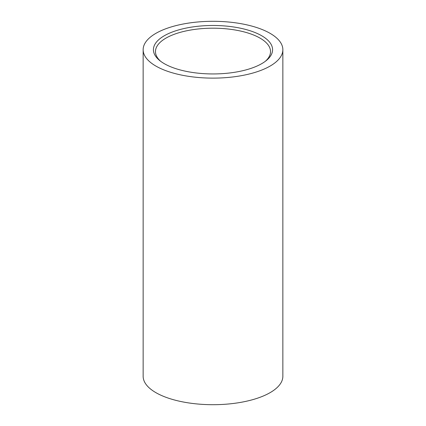 <?xml version="1.0" encoding="UTF-8"?>
<svg xmlns="http://www.w3.org/2000/svg" width="426" height="426" viewBox="0 0 426 426"><rect width="100%" height="100%" fill="white"/><g stroke="black" fill="none" stroke-linecap="round" stroke-linejoin="round"><path stroke-width="0.64" d="M213 73.943A59.581 24.234 180 0 1 159.649 60.503A59.581 24.234 180 0 1 213 25.48A59.581 24.234 180 0 1 266.351 60.503A59.581 24.234 180 0 1 213 73.943M265.387 61.253A57.526 23.398 0 0 0 270.526 51.589A57.526 23.398 0 0 0 213 28.191A57.526 23.398 0 0 0 155.474 51.589A57.526 23.398 0 0 0 160.613 61.253M213 21.3A69.853 28.414 180 0 1 282.853 49.714A69.853 28.414 180 0 1 213 78.123A69.853 28.414 180 0 1 143.147 49.714A69.853 28.414 180 0 1 213 21.3M282.853 49.714L282.853 376.286A69.853 28.414 180 0 1 213 404.7A69.853 28.414 180 0 1 143.147 376.286L143.147 49.714"/></g></svg>
